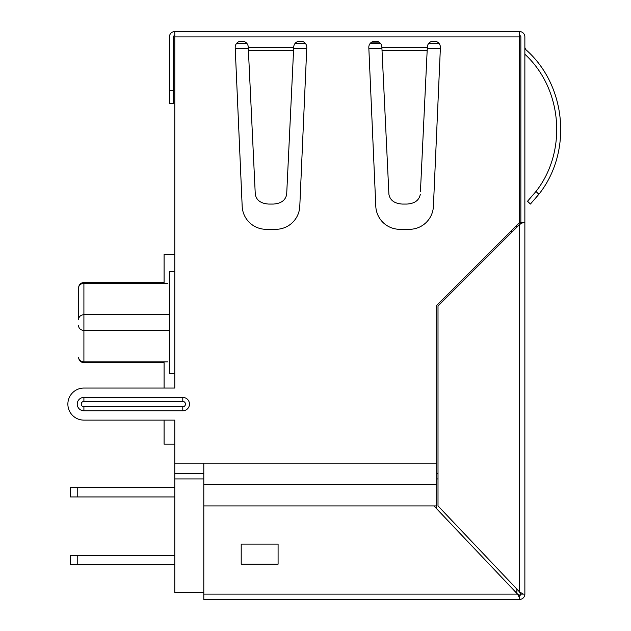 <?xml version="1.0" encoding="UTF-8"?>
<svg xmlns="http://www.w3.org/2000/svg" width="631" height="631" viewBox="0 0 631 631"><rect width="100%" height="100%" fill="white"/><g stroke="black" fill="none" stroke-linecap="round" stroke-linejoin="round"><path stroke-width="0.95" d="M169.431 330.597L83.907 330.597L83.907 362.667L164.084 362.667L164.084 388.057L83.907 388.057A16.035 16.035 0 0 0 67.872 404.092A16.035 16.035 0 0 0 83.907 420.128L174.771 420.128L174.771 592.501L203.797 592.501M174.771 48.65L174.771 388.057L83.907 388.057M78.567 325.643C78.733 328.388 80.516 330.037 83.907 330.597L83.907 314.561L169.431 314.561L83.907 314.561C80.516 315.129 78.733 316.778 78.567 319.515L78.567 287.973C78.733 285.267 80.516 283.705 83.907 283.303L167.704 283.303C162.924 282.27 162.924 282.27 167.704 283.303M167.704 361.863C162.924 362.888 162.924 362.888 167.704 361.863L83.907 361.863C80.516 361.453 78.733 359.899 78.567 357.185M241.326 41.173A6.144 6.144 0 0 0 236.664 43.31L246.776 43.31A6.144 6.144 0 0 0 242.123 41.173L241.326 41.173A6.144 6.144 0 0 0 235.189 47.585L242.178 206.321A24.049 24.049 0 0 0 266.203 229.313L275.755 229.313A24.049 24.049 0 0 0 299.788 206.321L306.776 47.585A6.144 6.144 0 0 0 300.64 41.173L299.843 41.173A6.144 6.144 0 0 0 293.699 47.317L248.267 47.317A6.144 6.144 0 0 0 242.123 41.173M299.843 41.173A6.144 6.144 0 0 0 295.182 43.31L305.294 43.31A6.144 6.144 0 0 0 300.64 41.173M370.287 43.31L380.398 43.31M420.443 191.477L427.321 47.317A6.144 6.144 0 0 1 433.465 41.173A6.144 6.144 0 0 0 428.812 43.31L438.924 43.31M516.852 589.086L516.852 592.501L516.024 592.501M516.852 225.306L516.852 227.192M511.504 232.539L511.504 230.646M440.351 48.65L427.274 48.65M381.936 48.65L368.859 48.65M306.729 48.65L293.644 48.65M248.314 48.65L235.229 48.65M174.771 473.573L203.797 473.573M436.676 473.573L438.009 473.573M438.009 478.921L436.676 478.921M203.797 478.921L174.771 478.921M83.907 420.128L164.084 420.128L164.084 444.177L174.771 444.177M83.907 314.561L83.907 282.499L164.084 282.499L164.084 254.435L174.771 254.435M530.403 204.058L538.874 194.285L530.403 204.058L527.54 201.25L530.403 204.058L538.874 194.285C572.577 151.921 566.52 85.177 525.741 49.565L524.866 47.585M524.866 54.219C562.473 88.742 567.545 151.33 535.987 191.461L538.874 194.285M527.54 201.25L535.987 191.461M248.267 47.585L255.279 194.309C256.415 200.303 260.879 203.553 268.672 204.065L273.294 204.065C281.087 203.553 285.543 200.303 286.679 194.309L293.699 47.585M255.145 191.477L255.279 194.309M286.813 191.477L286.679 194.309M420.301 194.309C419.173 200.303 414.709 203.553 406.916 204.065L402.294 204.065C394.501 203.553 390.037 200.303 388.909 194.309L388.767 191.477M427.179 50.551L382.031 50.551L388.909 194.309M382.031 50.551L381.889 47.585L427.321 47.585M433.465 41.173L434.262 41.173A6.144 6.144 0 0 1 440.399 47.585L433.41 206.321A24.049 24.049 0 0 1 409.385 229.313L399.825 229.313A24.049 24.049 0 0 1 375.8 206.321L368.812 47.585A6.144 6.144 0 0 1 374.948 41.173L375.745 41.173A6.144 6.144 0 0 1 381.889 47.317L381.889 47.585M174.771 35.557A1.333 1.333 0 0 0 173.438 36.898L173.438 103.705L169.431 103.705L169.431 36.898A5.348 5.348 0 0 1 174.771 31.55L519.518 31.55A5.348 5.348 0 0 1 524.866 36.898L524.866 594.102L520.465 594.102L519.518 591.902L523.304 594.102M241.208 564.177L278.09 564.177L278.09 544.127L241.208 544.127L241.208 564.177M517.538 594.102L433.947 505.912L203.797 505.912L203.797 594.102L517.538 594.102L519.518 595.049L517.538 594.102L519.518 597.888L519.518 599.45L203.797 599.45L203.797 594.102M519.518 595.049L519.518 597.888M203.797 505.912L203.797 463.154L174.771 463.154M436.676 508.799L436.676 305.475L519.518 222.633L519.518 36.898L174.771 36.898L174.771 271.803L169.431 271.803L169.431 373.363L174.771 373.363L174.771 388.057M520.465 222.435L519.518 224.518L520.465 222.435L523.304 222.435L519.518 224.518L438.009 306.035L438.009 505.912L519.518 591.902L520.465 594.102M83.907 401.419L83.907 397.412A6.681 6.681 0 0 0 77.227 404.092A6.681 6.681 0 0 0 83.907 410.773L83.907 406.766L182.793 406.766A2.674 2.674 0 0 0 185.459 404.092A2.674 2.674 0 0 0 182.793 401.419L83.907 401.419A2.674 2.674 0 0 0 81.233 404.092A2.674 2.674 0 0 0 83.907 406.766M83.907 397.412L182.793 397.412A6.681 6.681 0 0 1 189.474 404.092A6.681 6.681 0 0 1 182.793 410.773L83.907 410.773M519.518 595.443L520.859 594.102L519.518 595.443A1.333 1.333 0 0 0 520.859 594.102M519.518 599.45A5.348 5.348 0 0 0 524.866 594.102M523.304 222.435L524.866 222.435M519.518 31.55L519.518 36.898M519.518 35.557A1.333 1.333 0 0 1 520.859 36.898L520.859 222.435M174.771 36.898L174.771 31.55M174.771 487.605L70.546 487.605L70.546 496.96L174.771 496.96M77.227 487.605L77.227 496.96M174.771 555.485L70.546 555.485L70.546 564.84L174.771 564.84M77.227 555.485L77.227 564.84M248.409 50.551L293.557 50.551M436.676 505.912L433.947 505.912M436.676 484.537L203.797 484.537M182.793 410.773L182.793 406.766M182.793 401.419L182.793 397.412M436.676 463.154L203.797 463.154M519.518 591.902L519.518 224.518M169.431 90.343L173.438 90.343M379.01 42.111L371.683 42.111M78.567 357.327C78.907 360.601 80.689 362.383 83.907 362.667L164.084 362.667L164.084 388.057M78.567 287.839C78.907 284.565 80.689 282.783 83.907 282.499L164.084 282.499M164.084 444.177L164.084 420.128"/></g></svg>
